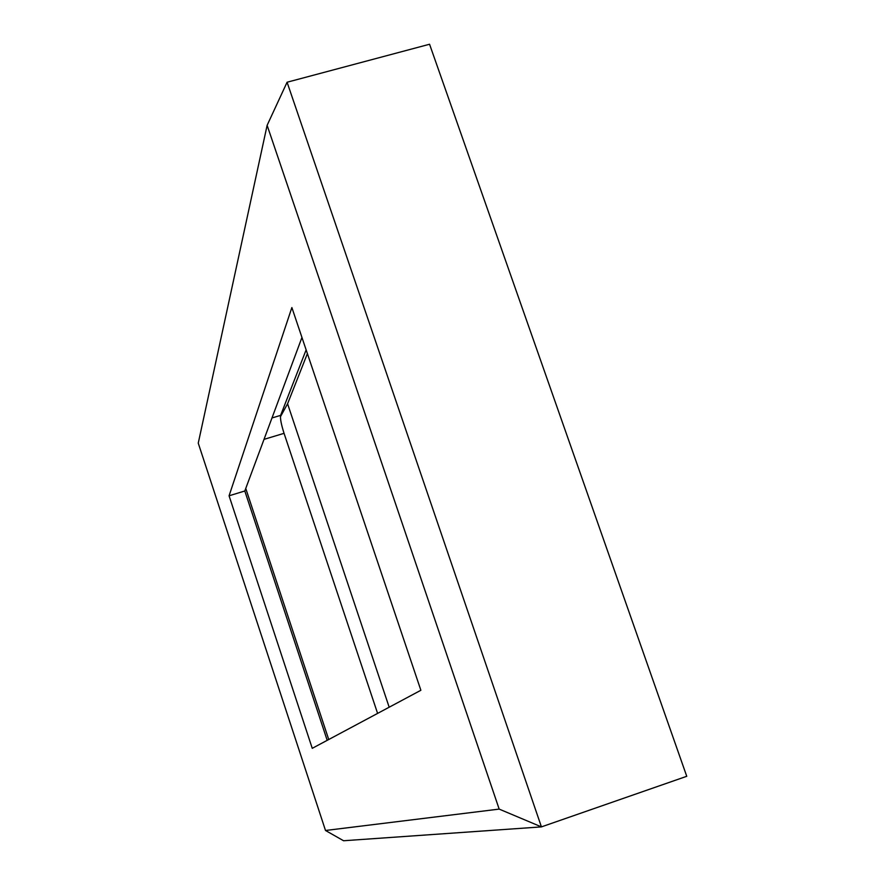 <?xml version="1.0" encoding="UTF-8"?>
<svg xmlns="http://www.w3.org/2000/svg" width="885" height="885" viewBox="0 0 885 885"><rect width="100%" height="100%" fill="white"/><g stroke="black" fill="none" stroke-linecap="round" stroke-linejoin="round"><path stroke-width="1.33" d="M264.018 439.358L284.052 433.329L377.596 713.399M389.179 707.215L287.581 403.77L280.423 416.769M306.133 349.863L280.611 415.375L271.983 417.963M287.581 403.77L307.394 353.602M287.083 82.228L429.568 44.25L686.749 776.3L541.421 826.889L287.083 82.228L267.126 125.327L499.173 809.1L541.421 826.889L343.568 840.75L325.503 830.484L198.251 443.142L267.126 125.327M284.052 433.329C281.22 424.391 280.069 418.406 280.611 415.375M229.071 495.799L291.873 307.56L420.873 690.278L312.25 748.323L229.071 495.799L244.802 490.987L327.196 740.336M301.951 337.451L244.802 490.987M499.173 809.1L325.503 830.484M328.733 739.517L245.753 488.454"/></g></svg>
